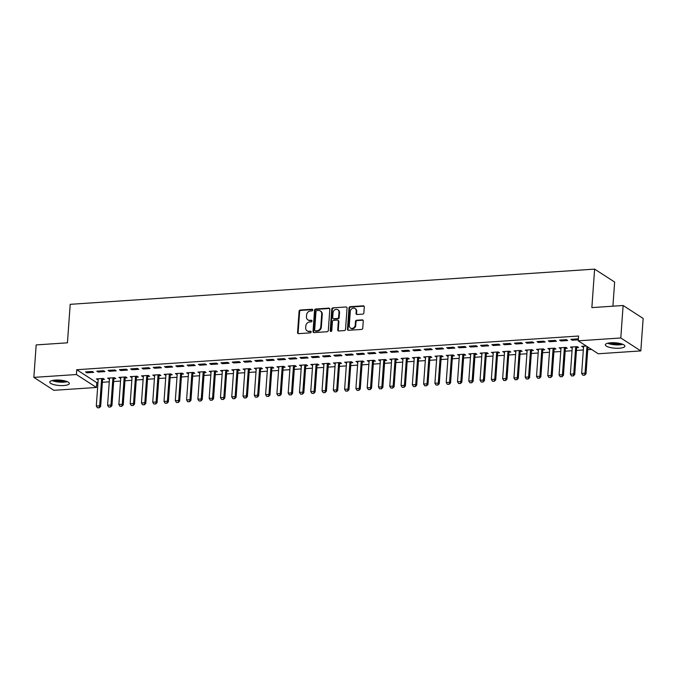 <?xml version="1.0" encoding="UTF-8"?>
<svg xmlns="http://www.w3.org/2000/svg" width="677" height="677" viewBox="0 0 677 677"><rect width="100%" height="100%" fill="white"/><g stroke="black" fill="none" stroke-linecap="round" stroke-linejoin="round"><path stroke-width="1.02" d="M312.766 310.032A0.863 0.736 -57.1 0 0 312.046 309.254L300.275 310.041A1.236 1.058 -57.1 0 0 299.082 311.302L297.558 332.551A1.236 1.058 -57.1 0 0 298.582 333.659L310.354 332.864A0.863 0.736 -57.1 0 0 310.472 331.214L308.949 331.315A3.944 3.385 -57.1 0 1 307.087 330.85A3.944 3.385 -57.1 0 1 305.674 327.778L305.801 326.001A3.944 3.385 -57.1 0 1 309.617 321.99L311.141 321.888A0.863 0.736 -57.1 0 0 311.259 320.229L309.736 320.339A3.944 3.385 -57.1 0 1 307.874 319.866A3.944 3.385 -57.1 0 1 306.461 316.794L306.588 315.025A3.944 3.385 -57.1 0 1 310.404 311.005L311.928 310.904A0.863 0.736 -57.1 0 0 312.766 310.032M312.681 309.601A0.863 0.736 -57.1 0 0 312.588 309.601L300.816 310.396A1.236 1.058 -57.1 0 0 299.623 311.648L298.1 332.898A1.236 1.058 -57.1 0 0 298.303 333.634M311.107 331.561A0.863 0.736 -57.1 0 0 311.014 331.561L308.949 331.315M311.894 320.585A0.863 0.736 -57.1 0 0 311.801 320.585L309.736 320.339M619.345 348.223A9.791 2.708 4.1 0 1 605.356 344.796A9.791 2.708 4.1 0 1 610.899 342.765A9.791 2.708 4.1 0 1 624.879 346.192A9.791 2.708 4.1 0 1 619.345 348.223M63.773 385.526A9.791 2.708 4.1 0 1 49.793 382.099A9.791 2.708 4.1 0 1 55.328 380.076A9.791 2.708 4.1 0 1 69.316 383.504A9.791 2.708 4.1 0 1 63.773 385.526M362.669 314.136A1.236 1.058 -57.1 0 0 363.862 312.884L364.285 306.918A1.236 1.058 -57.1 0 0 363.261 305.818L350.187 306.689A1.236 1.058 -57.1 0 0 348.993 307.95L347.47 329.2A1.236 1.058 -57.1 0 0 348.494 330.3L361.569 329.428A1.236 1.058 -57.1 0 0 362.762 328.167L363.278 320.966A1.236 1.058 -57.1 0 0 362.254 319.866L356.661 320.238A1.236 1.058 -57.1 0 0 355.467 321.49L355.213 325.062A3.292 2.826 -57.1 0 1 353.47 327.939A3.292 2.826 -57.1 0 1 350.458 328.032A3.292 2.826 -57.1 0 1 349.281 325.459L350.288 311.471A3.292 2.826 -57.1 0 1 352.023 308.602A3.292 2.826 -57.1 0 1 355.036 308.509A3.292 2.826 -57.1 0 1 356.212 311.073L356.051 313.409A1.236 1.058 -57.1 0 0 357.075 314.517L362.669 314.136M578.243 340.827L620.792 337.975L640.823 350.906L598.265 353.766L578.243 340.827L578.581 336.02L76.746 369.718L76.399 374.533L96.43 387.464L53.881 390.324L33.85 377.385L76.399 374.533M33.85 377.385L36.177 344.915L67.446 342.816L70.205 304.328L594.618 269.116L591.859 307.603L623.119 305.505L620.792 337.975M329.826 309.237A1.236 1.058 -57.1 0 0 328.81 308.128L315.736 309.008A1.236 1.058 -57.1 0 0 314.543 310.261L313.019 331.51A1.236 1.058 -57.1 0 0 314.043 332.619L327.118 331.738A1.236 1.058 -57.1 0 0 328.303 330.486L329.826 309.237M332.957 307.849L346.032 306.969A1.236 1.058 -57.1 0 1 347.056 308.077L345.532 329.327A1.236 1.058 -57.1 0 1 344.339 330.579L338.745 330.96A1.236 1.058 -57.1 0 1 337.721 329.851L338.339 321.236A1.236 1.058 -57.1 0 0 337.315 320.128L333.609 320.373A1.236 1.058 -57.1 0 0 332.415 321.634L331.772 330.604A0.863 0.736 -57.1 0 1 330.224 330.706L331.772 309.101A1.236 1.058 -57.1 0 1 332.957 307.849L346.032 306.969M612.913 306.19L614.64 282.047L594.618 269.116M559.6 340.091L560.954 340.971L567.724 340.514L566.37 339.642L559.6 340.091M576.745 347.623L578.547 347.504L577.193 346.632L570.423 347.089L572.243 347.927M537.022 341.606L538.376 342.486L545.146 342.029L543.792 341.157L537.022 341.606M554.175 349.146L555.969 349.019L554.624 348.147L547.845 348.604L549.673 349.442M514.444 343.129L515.798 344.001L522.576 343.544L521.222 342.672L514.444 343.129M531.597 350.661L533.4 350.534L532.046 349.662L525.276 350.119L527.095 350.957M491.874 344.644L493.228 345.515L499.998 345.058L498.644 344.187L491.874 344.644M509.019 352.175L510.822 352.048L509.468 351.177L502.698 351.634L504.517 352.48M469.296 346.159L470.65 347.03L477.42 346.573L476.066 345.702L469.296 346.159M486.45 353.69L488.252 353.572L486.898 352.692L480.12 353.149L481.948 353.995M446.718 347.673L448.072 348.545L454.851 348.096L453.497 347.216L446.718 347.673M463.872 355.205L465.674 355.087L464.32 354.206L457.55 354.663L459.37 355.51M424.149 349.188L425.503 350.06L432.273 349.611L430.919 348.731L424.149 349.188M441.294 356.72L443.096 356.601L441.742 355.73L434.972 356.178L436.8 357.024M401.571 350.703L402.925 351.583L409.695 351.126L408.349 350.246L401.571 350.703M418.724 358.235L420.527 358.116L419.173 357.244L412.403 357.693L414.222 358.539M379.002 352.218L380.356 353.098L387.126 352.641L385.772 351.769L379.002 352.218M396.147 359.749L397.949 359.631L396.595 358.759L389.825 359.216L391.644 360.054M356.424 353.732L357.778 354.613L364.548 354.156L363.194 353.284L356.424 353.732M373.577 361.273L375.38 361.146L374.026 360.274L367.247 360.731L369.075 361.569M333.846 355.256L335.2 356.127L341.978 355.67L340.624 354.799L333.846 355.256M350.999 362.787L352.802 362.66L351.448 361.789L344.678 362.246L346.497 363.084M311.276 356.771L312.63 357.642L319.4 357.185L318.046 356.314L311.276 356.771M328.421 364.302L330.224 364.184L328.87 363.304L322.1 363.761L323.919 364.607M288.698 358.285L290.052 359.157L296.822 358.7L295.468 357.828L288.698 358.285M305.852 365.817L307.654 365.698L306.3 364.818L299.522 365.275L301.35 366.122M266.12 359.8L267.474 360.672L274.253 360.223L272.899 359.343L266.12 359.8M283.274 367.332L285.076 367.213L283.722 366.342L276.952 366.79L278.772 367.636M243.551 361.315L244.905 362.187L251.675 361.738L250.321 360.858L243.551 361.315M260.696 368.847L262.498 368.728L261.144 367.856L254.374 368.305L256.202 369.151M220.973 362.83L222.327 363.71L229.097 363.253L227.751 362.381L220.973 362.83M238.126 370.361L239.929 370.243L238.575 369.371L231.805 369.828L233.624 370.666M198.403 364.344L199.757 365.225L206.527 364.768L205.173 363.896L198.403 364.344M215.548 371.876L217.351 371.758L215.997 370.886L209.227 371.343L211.046 372.181M175.825 365.868L177.179 366.739L183.949 366.282L182.595 365.411L175.825 365.868M192.979 373.399L194.781 373.272L193.427 372.401L186.649 372.858L188.477 373.696M153.247 367.383L154.601 368.254L161.38 367.797L160.026 366.926L153.247 367.383M170.401 374.914L172.203 374.787L170.849 373.916L164.079 374.373L165.899 375.21M130.678 368.897L132.032 369.769L138.802 369.312L137.448 368.44L130.678 368.897M147.823 376.429L149.625 376.31L148.271 375.43L141.501 375.887L143.321 376.734M108.1 370.412L109.454 371.284L116.224 370.827L114.87 369.955L108.1 370.412M125.253 377.944L127.056 377.825L125.702 376.945L118.924 377.402L120.751 378.248M85.53 371.927L86.876 372.799L93.654 372.35L92.3 371.47L85.53 371.927M102.676 379.458L104.478 379.34L103.124 378.468L96.354 378.917L98.173 379.763M76.746 369.718L96.777 382.657L97.97 382.573M102.388 382.277L109.259 381.82M113.668 381.523L120.548 381.058M124.957 380.762L131.837 380.296M136.246 380L143.126 379.543M147.535 379.247L154.407 378.781M158.824 378.485L165.696 378.028M170.105 377.732L176.985 377.267M181.394 376.971L188.274 376.514M192.683 376.217L199.563 375.752M203.972 375.456L210.852 374.99M215.261 374.694L222.132 374.237M226.55 373.941L233.421 373.476M237.83 373.179L244.71 372.722M249.119 372.426L255.999 371.961M260.408 371.665L267.288 371.208M271.697 370.911L278.569 370.446M282.986 370.15L289.858 369.684M294.267 369.388L301.147 368.931M305.555 368.635L312.435 368.17M316.844 367.873L323.724 367.416M328.133 367.12L335.005 366.655M339.422 366.359L346.294 365.902M350.703 365.605L357.583 365.14M361.992 364.844L368.872 364.387M373.281 364.091L380.161 363.625M384.57 363.329L391.45 362.864M395.859 362.567L402.73 362.11M407.148 361.814L414.019 361.349M418.428 361.053L425.308 360.596M429.717 360.299L436.597 359.834M441.006 359.538L447.886 359.081M452.295 358.785L459.167 358.319M463.584 358.023L470.456 357.558M474.865 357.261L481.745 356.804M486.154 356.508L493.034 356.043M497.443 355.747L504.323 355.29M508.732 354.993L515.603 354.528M520.021 354.232L526.892 353.775M531.301 353.479L538.181 353.013M542.59 352.717L549.47 352.252M553.879 351.955L560.759 351.498M565.168 351.202L572.04 350.737M576.457 350.441L583.329 349.984M587.746 349.687L591.554 349.434M113.964 378.705L115.767 378.578L114.413 377.707L107.643 378.164L109.462 379.002M96.811 371.165L98.165 372.045L104.943 371.588L103.589 370.717L96.811 371.165M136.542 377.182L138.336 377.064L136.991 376.192L130.212 376.649L132.04 377.487M119.389 369.65L120.743 370.531L127.513 370.074L126.159 369.202L119.389 369.65M159.112 375.667L160.914 375.549L159.56 374.677L152.79 375.126L154.61 375.972M141.967 368.136L143.312 369.016L150.091 368.559L148.737 367.679L141.967 368.136M181.69 374.153L183.492 374.034L182.138 373.162L175.368 373.611L177.188 374.457M164.536 366.621L165.89 367.493L172.66 367.044L171.306 366.164L164.536 366.621M204.259 372.638L206.062 372.519L204.708 371.639L197.938 372.096L199.766 372.942M187.114 365.106L188.468 365.978L195.238 365.529L193.884 364.649L187.114 365.106M226.837 371.123L228.64 371.004L227.286 370.124L220.516 370.581L222.335 371.428M209.684 363.591L211.038 364.463L217.816 364.006L216.462 363.134L209.684 363.591M249.415 369.608L251.218 369.481L249.864 368.61L243.085 369.067L244.913 369.904M232.262 362.077L233.616 362.948L240.386 362.491L239.032 361.62L232.262 362.077M271.985 368.093L273.787 367.966L272.433 367.095L265.663 367.552L267.483 368.39M254.84 360.562L256.194 361.433L262.964 360.976L261.61 360.105L254.84 360.562M294.563 366.579L296.365 366.452L295.011 365.58L288.241 366.037L290.061 366.875M277.409 359.038L278.763 359.919L285.542 359.462L284.188 358.59L277.409 359.038M317.141 365.055L318.935 364.937L317.589 364.065L310.811 364.522L312.639 365.36M299.987 357.524L301.341 358.404L308.111 357.947L306.757 357.075L299.987 357.524M339.71 363.541L341.513 363.422L340.159 362.55L333.389 362.999L335.208 363.845M322.565 356.009L323.911 356.881L330.689 356.432L329.335 355.552L322.565 356.009M362.288 362.026L364.091 361.907L362.737 361.036L355.958 361.484L357.786 362.33M345.135 354.494L346.489 355.366L353.259 354.917L351.905 354.037L345.135 354.494M384.858 360.511L386.66 360.392L385.306 359.512L378.536 359.969L380.364 360.816M367.713 352.979L369.067 353.851L375.837 353.394L374.483 352.522L367.713 352.979M407.436 358.996L409.238 358.878L407.884 357.998L401.114 358.455L402.933 359.301M390.282 351.465L391.636 352.336L398.414 351.879L397.06 351.008L390.282 351.465M430.013 357.481L431.816 357.354L430.462 356.483L423.684 356.94L425.511 357.778M412.86 349.95L414.214 350.821L420.984 350.364L419.63 349.493L412.86 349.95M452.583 355.967L454.385 355.84L453.031 354.968L446.261 355.425L448.081 356.263M435.438 348.435L436.792 349.307L443.562 348.85L442.208 347.978L435.438 348.435M475.161 354.443L476.963 354.325L475.609 353.453L468.839 353.91L470.659 354.748M458.007 346.912L459.361 347.792L466.131 347.335L464.786 346.463L458.007 346.912M497.739 352.929L499.533 352.81L498.187 351.938L491.409 352.395L493.237 353.233M480.585 345.397L481.939 346.277L488.709 345.82L487.355 344.948L480.585 345.397M520.308 351.414L522.111 351.295L520.757 350.424L513.987 350.872L515.806 351.718M503.163 343.882L504.509 344.754L511.287 344.305L509.933 343.425L503.163 343.882M542.886 349.899L544.689 349.781L543.335 348.909L536.556 349.357L538.384 350.204M525.733 342.367L527.087 343.239L533.857 342.79L532.503 341.91L525.733 342.367M565.456 348.384L567.258 348.266L565.904 347.386L559.134 347.843L560.962 348.689M548.311 340.853L549.665 341.724L556.435 341.267L555.081 340.396L548.311 340.853M586.274 346.023L581.712 346.328L583.532 347.174M578.344 339.329L577.659 338.881L570.88 339.338L572.234 340.209L578.31 339.803M623.119 305.505L643.15 318.435L640.823 350.906M96.777 382.657L96.43 387.464M97.708 379.797L97.776 378.824M86.876 372.799L86.952 371.834M108.997 379.035L109.065 378.062M98.165 372.045L98.233 371.072M120.278 378.274L120.354 377.309M109.454 371.284L109.522 370.319M131.566 377.521L131.634 376.547M120.743 370.531L120.811 369.557M142.855 376.759L142.923 375.794M132.032 369.769L132.1 368.804M154.144 376.006L154.212 375.033M143.312 369.016L143.389 368.043M165.433 375.244L165.501 374.279M154.601 368.254L154.678 367.281M176.714 374.491L176.79 373.518M165.89 367.493L165.958 366.528M188.003 373.729L188.071 372.756M177.179 366.739L177.247 365.766M199.292 372.968L199.36 372.003M188.468 365.978L188.536 365.013M210.581 372.215L210.649 371.241M199.757 365.225L199.825 364.251M221.87 371.453L221.938 370.488M211.038 364.463L211.114 363.498M233.15 370.7L233.227 369.727M222.327 363.71L222.394 362.737M244.439 369.938L244.507 368.973M233.616 362.948L233.683 361.975M255.728 369.185L255.796 368.212M244.905 362.187L244.972 361.222M267.017 368.423L267.085 367.459M256.194 361.433L256.261 360.46M278.306 367.67L278.374 366.697M267.474 360.672L267.55 359.707M289.595 366.909L289.663 365.935M278.763 359.919L278.831 358.945M300.876 366.147L300.952 365.182M290.052 359.157L290.12 358.192M312.165 365.394L312.232 364.421M301.341 358.404L301.409 357.431M323.454 364.632L323.521 363.667M312.63 357.642L312.698 356.669M334.743 363.879L334.81 362.906M323.911 356.881L323.987 355.916M346.032 363.117L346.099 362.153M335.2 356.127L335.267 355.154M357.312 362.364L357.388 361.391M346.489 355.366L346.556 354.401M368.601 361.603L368.669 360.629M357.778 354.613L357.845 353.639M379.89 360.841L379.958 359.876M369.067 353.851L369.134 352.886M391.179 360.088L391.247 359.115M380.356 353.098L380.423 352.125M402.468 359.326L402.536 358.361M391.636 352.336L391.712 351.371M413.749 358.573L413.825 357.6M402.925 351.583L402.993 350.61M425.038 357.811L425.105 356.847M414.214 350.821L414.282 349.848M436.327 357.058L436.394 356.085M425.503 350.06L425.571 349.095M447.615 356.297L447.683 355.323M436.792 349.307L436.86 348.333M458.904 355.535L458.972 354.57M448.072 348.545L448.149 347.58M470.193 354.782L470.261 353.809M459.361 347.792L459.429 346.819M481.474 354.02L481.55 353.055M470.65 347.03L470.718 346.065M492.763 353.267L492.831 352.294M481.939 346.277L482.007 345.304M504.052 352.505L504.12 351.541M493.228 345.515L493.296 344.542M515.341 351.752L515.409 350.779M504.509 344.754L504.585 343.789M526.63 350.991L526.698 350.026M515.798 344.001L515.866 343.027M537.91 350.237L537.987 349.264M527.087 343.239L527.155 342.274M549.199 349.476L549.267 348.503M538.376 342.486L538.443 341.513M560.488 348.714L560.556 347.75M549.665 341.724L549.732 340.759M571.777 347.961L571.845 346.988M560.954 340.971L561.021 339.998M583.066 347.199L583.134 346.235M572.234 340.209L572.31 339.236M307.874 319.866L308.416 320.221A3.944 3.385 -57.1 0 0 310.278 320.686M307.087 330.85L307.629 331.197A3.944 3.385 -57.1 0 0 309.491 331.662M329.631 308.5A1.236 1.058 -57.1 0 0 329.344 308.475L316.277 309.355A1.236 1.058 -57.1 0 0 315.084 310.608L313.561 331.857A1.236 1.058 -57.1 0 0 313.756 332.593M316.836 310.574A0.863 0.736 -57.1 0 0 315.998 311.454L314.661 330.105A0.863 0.736 -57.1 0 0 315.38 330.884L316.988 330.774A3.944 3.385 -57.1 0 0 320.796 326.763L321.71 314.01A3.944 3.385 -57.1 0 0 320.306 310.938A3.944 3.385 -57.1 0 0 318.435 310.472L316.836 310.574M314.966 330.782L315.507 331.129A0.863 0.736 -57.1 0 0 315.922 331.231L315.38 330.884M320.306 310.938L320.847 311.285A3.944 3.385 -57.1 0 1 322.252 314.356L321.338 327.109A3.944 3.385 -57.1 0 1 317.521 331.121L315.922 331.231M337.899 320.272L338.441 320.627A1.236 1.058 -57.1 0 1 338.881 321.583L338.263 330.198A1.236 1.058 -57.1 0 0 338.466 330.935M333.499 308.196A1.236 1.058 -57.1 0 0 332.314 309.457L330.765 331.061A0.863 0.736 -57.1 0 0 330.841 331.485M338.982 312.292A3.292 2.826 -57.1 0 0 337.806 309.719A3.292 2.826 -57.1 0 0 334.793 309.821A3.292 2.826 -57.1 0 0 333.059 312.689L332.703 317.615A1.236 1.058 -57.1 0 0 333.727 318.723L337.434 318.478A1.236 1.058 -57.1 0 0 338.627 317.217L338.982 312.292L339.524 312.639A3.292 2.826 -57.1 0 0 338.348 310.074L337.806 309.719M333.143 318.579L333.685 318.926A1.236 1.058 -57.1 0 0 334.269 319.079L333.727 318.723M339.524 312.639L339.169 317.572A1.236 1.058 -57.1 0 1 337.975 318.825L334.269 319.079M355.036 308.509L355.577 308.856A3.292 2.826 -57.1 0 1 356.754 311.428L356.593 313.756A1.236 1.058 -57.1 0 0 356.787 314.492M350.458 328.032L350.999 328.379A3.292 2.826 -57.1 0 0 354.012 328.286A3.292 2.826 -57.1 0 0 355.755 325.417L355.213 325.062M363.075 320.229A1.236 1.058 -57.1 0 0 362.796 320.213L357.202 320.585A1.236 1.058 -57.1 0 0 356.009 321.846L355.755 325.417M364.082 306.182A1.236 1.058 -57.1 0 0 363.803 306.165L350.728 307.045A1.236 1.058 -57.1 0 0 349.535 308.297L348.012 329.547A1.236 1.058 -57.1 0 0 348.215 330.283M98.072 378.807L98.165 379.196A1.252 1.075 122.9 0 1 98.19 379.552L96.295 406.014L99.68 405.785L101.575 379.323A1.252 1.075 122.9 0 1 101.652 378.959L101.804 378.553M99.13 407.672L97.437 407.782L99.291 407.774L99.68 405.785L100.653 406.412L102.549 379.958A1.252 1.075 122.9 0 1 102.633 379.585L103.039 378.468M96.295 406.014L97.437 407.782M99.291 407.774L100.653 406.412M109.361 378.045L109.454 378.435A1.252 1.075 122.9 0 1 109.479 378.798L107.584 405.252L110.969 405.024L112.864 378.57A1.252 1.075 122.9 0 1 112.941 378.198L113.093 377.791M110.419 406.911L108.718 407.021L110.579 407.012L110.969 405.024L111.942 405.658L113.838 379.196A1.252 1.075 122.9 0 1 113.914 378.832L114.32 377.715M107.584 405.252L108.718 407.021M110.579 407.012L111.942 405.658M120.65 377.284L120.734 377.673A1.252 1.075 122.9 0 1 120.768 378.037L118.864 404.499L122.258 404.271L124.153 377.808A1.252 1.075 122.9 0 1 124.23 377.444L124.373 377.038M121.699 406.149L120.007 406.268L121.868 406.259L122.258 404.271L123.231 404.897L125.127 378.443A1.252 1.075 122.9 0 1 125.203 378.071L125.609 376.954M118.864 404.499L120.007 406.268M121.868 406.259L123.231 404.897M66.431 381.329A8.471 2.344 4.1 0 1 52.958 380.364M54.685 380.127A7.845 2.166 -175.9 0 0 64.755 380.846M52.078 380.559A9.723 2.691 -175.9 0 0 67.268 381.65M621.994 344.026A8.471 2.344 4.1 0 1 608.53 343.053M610.248 342.824A7.845 2.166 -175.9 0 0 620.327 343.544M607.65 343.256A9.723 2.691 -175.9 0 0 622.832 344.339M131.939 376.53L132.023 376.92A1.252 1.075 122.9 0 1 132.049 377.284L130.153 403.737L133.538 403.509L135.442 377.055A1.252 1.075 122.9 0 1 135.518 376.683L135.662 376.277M132.988 405.396L131.296 405.506L133.149 405.498L133.538 403.509L134.52 404.144L136.415 377.681A1.252 1.075 122.9 0 1 136.492 377.317L136.898 376.2M130.153 403.737L131.296 405.506M133.149 405.498L134.52 404.144M143.219 375.769L143.312 376.158A1.252 1.075 122.9 0 1 143.338 376.522L141.442 402.984L144.827 402.756L146.723 376.294A1.252 1.075 122.9 0 1 146.807 375.93L146.951 375.523M144.277 404.634L142.585 404.753L144.438 404.744L144.827 402.756L145.8 403.382L147.704 376.92A1.252 1.075 122.9 0 1 147.781 376.556L148.187 375.439M141.442 402.984L142.585 404.753M144.438 404.744L145.8 403.382M154.508 375.016L154.601 375.405A1.252 1.075 122.9 0 1 154.627 375.76L152.731 402.223L156.116 401.994L158.012 375.54A1.252 1.075 122.9 0 1 158.096 375.168L158.24 374.762M155.566 403.881L153.874 403.991L155.727 403.983L156.116 401.994L157.089 402.629L158.985 376.167A1.252 1.075 122.9 0 1 159.07 375.794L159.476 374.677M152.731 402.223L153.874 403.991M155.727 403.983L157.089 402.629M165.797 374.254L165.89 374.643A1.252 1.075 122.9 0 1 165.916 375.007L164.02 401.469L167.405 401.241L169.301 374.779A1.252 1.075 122.9 0 1 169.377 374.406L169.529 374.009M166.855 403.12L165.154 403.238L167.016 403.23L167.405 401.241L168.378 401.867L170.274 375.405A1.252 1.075 122.9 0 1 170.35 375.041L170.756 373.924M164.02 401.469L165.154 403.238M167.016 403.23L168.378 401.867M177.086 373.501L177.171 373.89A1.252 1.075 122.9 0 1 177.205 374.246L175.309 400.708L178.694 400.479L180.59 374.017A1.252 1.075 122.9 0 1 180.666 373.653L180.818 373.247M178.136 402.366L176.443 402.476L178.305 402.468L178.694 400.479L179.667 401.106L181.563 374.652A1.252 1.075 122.9 0 1 181.639 374.279L182.045 373.162M175.309 400.708L176.443 402.476M178.305 402.468L179.667 401.106M188.375 372.739L188.46 373.129A1.252 1.075 122.9 0 1 188.485 373.492L186.59 399.946L189.975 399.726L191.879 373.264A1.252 1.075 122.9 0 1 191.955 372.892L192.099 372.494M189.425 401.605L187.732 401.715L189.585 401.706L189.975 399.726L190.956 400.352L192.852 373.89A1.252 1.075 122.9 0 1 192.928 373.526L193.334 372.409M186.59 399.946L187.732 401.715M189.585 401.706L190.956 400.352M199.656 371.986L199.749 372.367A1.252 1.075 122.9 0 1 199.774 372.731L197.879 399.193L201.264 398.965L203.159 372.502A1.252 1.075 122.9 0 1 203.244 372.138L203.388 371.732M200.714 400.843L199.021 400.962L200.874 400.953L201.264 398.965L202.237 399.591L204.141 373.137A1.252 1.075 122.9 0 1 204.217 372.765L204.623 371.648M197.879 399.193L199.021 400.962M200.874 400.953L202.237 399.591M210.945 371.224L211.038 371.614A1.252 1.075 122.9 0 1 211.063 371.978L209.168 398.431L212.553 398.203L214.448 371.749A1.252 1.075 122.9 0 1 214.533 371.377L214.677 370.971M212.003 400.09L210.31 400.2L212.163 400.192L212.553 398.203L213.526 398.838L215.421 372.375A1.252 1.075 122.9 0 1 215.506 372.012L215.912 370.894M209.168 398.431L210.31 400.2M212.163 400.192L213.526 398.838M222.234 370.463L222.327 370.852A1.252 1.075 122.9 0 1 222.352 371.216L220.457 397.678L223.842 397.45L225.737 370.988A1.252 1.075 122.9 0 1 225.813 370.624L225.966 370.217M223.292 399.328L221.599 399.447L223.452 399.438L223.842 397.45L224.815 398.076L226.71 371.614A1.252 1.075 122.9 0 1 226.795 371.25L227.193 370.133M220.457 397.678L221.599 399.447M223.452 399.438L224.815 398.076M233.523 369.71L233.616 370.099A1.252 1.075 122.9 0 1 233.641 370.454L231.746 396.917L235.131 396.688L237.026 370.234A1.252 1.075 122.9 0 1 237.102 369.862L237.255 369.456M234.572 398.575L232.88 398.685L234.741 398.677L235.131 396.688L236.104 397.323L237.999 370.861A1.252 1.075 122.9 0 1 238.076 370.488L238.482 369.371M231.746 396.917L232.88 398.685M234.741 398.677L236.104 397.323M244.812 368.948L244.896 369.337A1.252 1.075 122.9 0 1 244.93 369.701L243.026 396.163L246.42 395.935L248.315 369.473A1.252 1.075 122.9 0 1 248.391 369.109L248.535 368.703M245.861 397.814L244.169 397.932L246.022 397.924L246.42 395.935L247.393 396.561L249.288 370.099A1.252 1.075 122.9 0 1 249.364 369.735L249.771 368.618M243.026 396.163L244.169 397.932M246.022 397.924L247.393 396.561M256.101 368.195L256.185 368.584A1.252 1.075 122.9 0 1 256.211 368.94L254.315 395.402L257.7 395.173L259.596 368.711A1.252 1.075 122.9 0 1 259.68 368.347L259.824 367.941M257.15 397.06L255.457 397.171L257.311 397.162L257.7 395.173L258.682 395.808L260.577 369.346A1.252 1.075 122.9 0 1 260.653 368.973L261.06 367.856M254.315 395.402L255.457 397.171M257.311 397.162L258.682 395.808M267.381 367.433L267.474 367.823A1.252 1.075 122.9 0 1 267.5 368.186L265.604 394.64L268.989 394.42L270.885 367.958A1.252 1.075 122.9 0 1 270.969 367.586L271.113 367.188M268.439 396.299L266.746 396.409L268.6 396.4L268.989 394.42L269.962 395.046L271.858 368.584A1.252 1.075 122.9 0 1 271.942 368.22L272.349 367.103M265.604 394.64L266.746 396.409M268.6 396.4L269.962 395.046M278.67 366.68L278.763 367.069A1.252 1.075 122.9 0 1 278.789 367.425L276.893 393.887L280.278 393.659L282.174 367.196A1.252 1.075 122.9 0 1 282.25 366.832L282.402 366.426M279.728 395.537L278.035 395.656L279.889 395.647L280.278 393.659L281.251 394.285L283.147 367.831A1.252 1.075 122.9 0 1 283.231 367.459L283.629 366.342M276.893 393.887L278.035 395.656M279.889 395.647L281.251 394.285M289.959 365.918L290.052 366.308A1.252 1.075 122.9 0 1 290.078 366.672L288.182 393.125L291.567 392.897L293.463 366.443A1.252 1.075 122.9 0 1 293.539 366.071L293.691 365.665M291.008 394.784L289.316 394.894L291.178 394.886L291.567 392.897L292.54 393.532L294.436 367.069A1.252 1.075 122.9 0 1 294.512 366.706L294.918 365.588M288.182 393.125L289.316 394.894M291.178 394.886L292.54 393.532M301.248 365.157L301.333 365.546A1.252 1.075 122.9 0 1 301.367 365.91L299.462 392.372L302.856 392.144L304.752 365.682A1.252 1.075 122.9 0 1 304.828 365.318L304.972 364.911M302.297 394.022L300.605 394.141L302.458 394.132L302.856 392.144L303.829 392.77L305.725 366.316A1.252 1.075 122.9 0 1 305.801 365.944L306.207 364.827M299.462 392.372L300.605 394.141M302.458 394.132L303.829 392.77M312.537 364.404L312.622 364.793A1.252 1.075 122.9 0 1 312.647 365.148L310.751 391.611L314.136 391.382L316.041 364.928A1.252 1.075 122.9 0 1 316.117 364.556L316.261 364.15M313.586 393.269L311.894 393.379L313.747 393.371L314.136 391.382L315.118 392.017L317.014 365.555A1.252 1.075 122.9 0 1 317.09 365.182L317.496 364.074M310.751 391.611L311.894 393.379M313.747 393.371L315.118 392.017M323.818 363.642L323.911 364.031A1.252 1.075 122.9 0 1 323.936 364.395L322.04 390.857L325.425 390.629L327.321 364.167A1.252 1.075 122.9 0 1 327.406 363.803L327.55 363.397M324.875 392.508L323.183 392.626L325.036 392.618L325.425 390.629L326.399 391.255L328.294 364.793A1.252 1.075 122.9 0 1 328.379 364.429L328.785 363.312M322.04 390.857L323.183 392.626M325.036 392.618L326.399 391.255M335.107 362.889L335.2 363.278A1.252 1.075 122.9 0 1 335.225 363.634L333.329 390.096L336.714 389.867L338.61 363.405A1.252 1.075 122.9 0 1 338.695 363.041L338.838 362.635M336.164 391.755L334.472 391.865L336.325 391.856L336.714 389.867L337.688 390.502L339.583 364.04A1.252 1.075 122.9 0 1 339.668 363.667L340.074 362.55M333.329 390.096L334.472 391.865M336.325 391.856L337.688 390.502M346.396 362.127L346.489 362.517A1.252 1.075 122.9 0 1 346.514 362.88L344.618 389.334L348.003 389.114L349.899 362.652A1.252 1.075 122.9 0 1 349.975 362.28L350.127 361.882M347.453 390.993L345.752 391.111L347.614 391.094L348.003 389.114L348.977 389.74L350.872 363.278A1.252 1.075 122.9 0 1 350.948 362.914L351.355 361.797M344.618 389.334L345.752 391.111M347.614 391.094L348.977 389.74M357.684 361.374L357.769 361.763A1.252 1.075 122.9 0 1 357.803 362.119L355.907 388.581L359.292 388.353L361.188 361.89A1.252 1.075 122.9 0 1 361.264 361.526L361.416 361.12M358.734 390.24L357.041 390.35L358.903 390.341L359.292 388.353L360.266 388.979L362.161 362.525A1.252 1.075 122.9 0 1 362.237 362.153L362.644 361.036M355.907 388.581L357.041 390.35M358.903 390.341L360.266 388.979M368.973 360.613L369.058 361.002A1.252 1.075 122.9 0 1 369.083 361.366L367.188 387.819L370.573 387.591L372.477 361.137A1.252 1.075 122.9 0 1 372.553 360.765L372.697 360.359M370.023 389.478L368.33 389.588L370.184 389.58L370.573 387.591L371.555 388.226L373.45 361.763A1.252 1.075 122.9 0 1 373.526 361.4L373.932 360.282M367.188 387.819L368.33 389.588M370.184 389.58L371.555 388.226M380.254 359.859L380.347 360.24A1.252 1.075 122.9 0 1 380.372 360.604L378.477 387.066L381.862 386.838L383.757 360.376A1.252 1.075 122.9 0 1 383.842 360.012L383.986 359.605M381.312 388.716L379.619 388.835L381.473 388.826L381.862 386.838L382.835 387.464L384.739 361.01A1.252 1.075 122.9 0 1 384.815 360.638L385.221 359.521M378.477 387.066L379.619 388.835M381.473 388.826L382.835 387.464M391.543 359.098L391.636 359.487A1.252 1.075 122.9 0 1 391.661 359.851L389.766 386.305L393.151 386.076L395.046 359.622A1.252 1.075 122.9 0 1 395.131 359.25L395.275 358.844M392.601 387.963L390.908 388.073L392.762 388.065L393.151 386.076L394.124 386.711L396.02 360.249A1.252 1.075 122.9 0 1 396.104 359.885L396.51 358.768M389.766 386.305L390.908 388.073M392.762 388.065L394.124 386.711M402.832 358.336L402.925 358.725A1.252 1.075 122.9 0 1 402.95 359.089L401.055 385.551L404.44 385.323L406.335 358.861A1.252 1.075 122.9 0 1 406.412 358.497L406.564 358.091M403.89 387.202L402.197 387.32L404.051 387.312L404.44 385.323L405.413 385.949L407.309 359.487A1.252 1.075 122.9 0 1 407.393 359.123L407.791 358.006M401.055 385.551L402.197 387.32M404.051 387.312L405.413 385.949M414.121 357.583L414.214 357.972A1.252 1.075 122.9 0 1 414.239 358.328L412.344 384.79L415.729 384.561L417.624 358.108A1.252 1.075 122.9 0 1 417.701 357.735L417.853 357.329M415.17 386.449L413.478 386.559L415.339 386.55L415.729 384.561L416.702 385.196L418.598 358.734A1.252 1.075 122.9 0 1 418.674 358.361L419.08 357.244M412.344 384.79L413.478 386.559M415.339 386.55L416.702 385.196M425.41 356.821L425.494 357.211A1.252 1.075 122.9 0 1 425.528 357.574L423.624 384.037L427.018 383.808L428.913 357.346A1.252 1.075 122.9 0 1 428.99 356.974L429.133 356.576M426.459 385.687L424.767 385.805L426.62 385.797L427.018 383.808L427.991 384.434L429.887 357.972A1.252 1.075 122.9 0 1 429.963 357.608L430.369 356.491M423.624 384.037L424.767 385.805M426.62 385.797L427.991 384.434M436.699 356.068L436.783 356.457A1.252 1.075 122.9 0 1 436.809 356.813L434.913 383.275L438.298 383.047L440.194 356.584A1.252 1.075 122.9 0 1 440.278 356.22L440.422 355.814M437.748 384.934L436.056 385.044L437.909 385.035L438.298 383.047L439.271 383.673L441.176 357.219A1.252 1.075 122.9 0 1 441.252 356.847L441.658 355.73M434.913 383.275L436.056 385.044M437.909 385.035L439.271 383.673M447.979 355.307L448.072 355.696A1.252 1.075 122.9 0 1 448.098 356.06L446.202 382.513L449.587 382.293L451.483 355.831A1.252 1.075 122.9 0 1 451.567 355.459L451.711 355.061M449.037 384.172L447.345 384.282L449.198 384.274L449.587 382.293L450.56 382.92L452.456 356.457A1.252 1.075 122.9 0 1 452.541 356.094L452.947 354.976M446.202 382.513L447.345 384.282M449.198 384.274L450.56 382.92M459.268 354.553L459.361 354.934A1.252 1.075 122.9 0 1 459.387 355.298L457.491 381.76L460.876 381.532L462.772 355.07A1.252 1.075 122.9 0 1 462.848 354.706L463 354.299M460.326 383.41L458.634 383.529L460.487 383.52L460.876 381.532L461.849 382.158L463.745 355.704A1.252 1.075 122.9 0 1 463.83 355.332L464.227 354.215M457.491 381.76L458.634 383.529M460.487 383.52L461.849 382.158M470.557 353.792L470.65 354.181A1.252 1.075 122.9 0 1 470.676 354.545L468.78 380.999L472.165 380.77L474.061 354.316A1.252 1.075 122.9 0 1 474.137 353.944L474.289 353.538M471.607 382.657L469.914 382.767L471.776 382.759L472.165 380.77L473.138 381.405L475.034 354.943A1.252 1.075 122.9 0 1 475.11 354.579L475.516 353.462M468.78 380.999L469.914 382.767M471.776 382.759L473.138 381.405M481.846 353.03L481.931 353.419A1.252 1.075 122.9 0 1 481.965 353.783L480.061 380.246L483.454 380.017L485.35 353.555A1.252 1.075 122.9 0 1 485.426 353.191L485.57 352.785M482.896 381.896L481.203 382.014L483.056 382.006L483.454 380.017L484.427 380.643L486.323 354.181A1.252 1.075 122.9 0 1 486.399 353.817L486.805 352.7M480.061 380.246L481.203 382.014M483.056 382.006L484.427 380.643M493.135 352.277L493.22 352.666A1.252 1.075 122.9 0 1 493.245 353.022L491.35 379.484L494.735 379.255L496.639 352.802A1.252 1.075 122.9 0 1 496.715 352.429L496.859 352.023M494.185 381.143L492.492 381.253L494.345 381.244L494.735 379.255L495.716 379.89L497.612 353.428A1.252 1.075 122.9 0 1 497.688 353.055L498.094 351.938M491.35 379.484L492.492 381.253M494.345 381.244L495.716 379.89M504.416 351.515L504.509 351.905A1.252 1.075 122.9 0 1 504.534 352.268L502.639 378.731L506.024 378.502L507.919 352.04A1.252 1.075 122.9 0 1 508.004 351.676L508.148 351.27M505.474 380.381L503.781 380.499L505.634 380.491L506.024 378.502L506.997 379.128L508.892 352.666A1.252 1.075 122.9 0 1 508.977 352.302L509.383 351.185M502.639 378.731L503.781 380.499M505.634 380.491L506.997 379.128M515.705 350.762L515.798 351.151A1.252 1.075 122.9 0 1 515.823 351.507L513.928 377.969L517.313 377.741L519.208 351.278A1.252 1.075 122.9 0 1 519.293 350.914L519.437 350.508M516.763 379.628L515.07 379.738L516.923 379.729L517.313 377.741L518.286 378.375L520.181 351.913A1.252 1.075 122.9 0 1 520.266 351.541L520.672 350.424M513.928 377.969L515.07 379.738M516.923 379.729L518.286 378.375M526.994 350.001L527.087 350.39A1.252 1.075 122.9 0 1 527.112 350.754L525.217 377.207L528.602 376.987L530.497 350.525A1.252 1.075 122.9 0 1 530.573 350.153L530.726 349.755M528.052 378.866L526.351 378.976L528.212 378.968L528.602 376.987L529.575 377.614L531.47 351.151A1.252 1.075 122.9 0 1 531.547 350.788L531.953 349.67M525.217 377.207L526.351 378.976M528.212 378.968L529.575 377.614M538.283 349.247L538.367 349.637A1.252 1.075 122.9 0 1 538.401 349.992L536.506 376.454L539.891 376.226L541.786 349.764A1.252 1.075 122.9 0 1 541.862 349.4L542.006 348.993M539.332 378.104L537.64 378.223L539.501 378.215L539.891 376.226L540.864 376.852L542.759 350.398A1.252 1.075 122.9 0 1 542.836 350.026L543.242 348.909M536.506 376.454L537.64 378.223M539.501 378.215L540.864 376.852M549.572 348.486L549.656 348.875A1.252 1.075 122.9 0 1 549.682 349.239L547.786 375.693L551.171 375.464L553.075 349.01A1.252 1.075 122.9 0 1 553.151 348.638L553.295 348.232M550.621 377.351L548.929 377.461L550.782 377.453L551.171 375.464L552.153 376.099L554.048 349.637A1.252 1.075 122.9 0 1 554.124 349.273L554.531 348.156M547.786 375.693L548.929 377.461M550.782 377.453L552.153 376.099M560.852 347.724L560.945 348.113A1.252 1.075 122.9 0 1 560.971 348.477L559.075 374.94L562.46 374.711L564.356 348.249A1.252 1.075 122.9 0 1 564.44 347.885L564.584 347.479M561.91 376.59L560.217 376.708L562.071 376.7L562.46 374.711L563.433 375.337L565.337 348.883A1.252 1.075 122.9 0 1 565.413 348.511L565.82 347.394M559.075 374.94L560.217 376.708M562.071 376.7L563.433 375.337M572.141 346.971L572.234 347.36A1.252 1.075 122.9 0 1 572.26 347.716L570.364 374.178L573.749 373.949L575.645 347.496A1.252 1.075 122.9 0 1 575.729 347.123L575.873 346.717M573.199 375.837L571.506 375.947L573.36 375.938L573.749 373.949L574.722 374.584L576.618 348.122A1.252 1.075 122.9 0 1 576.702 347.75L577.109 346.641M570.364 374.178L571.506 375.947M573.36 375.938L574.722 374.584M583.43 346.209L583.523 346.599A1.252 1.075 122.9 0 1 583.549 346.962L581.653 373.425L585.038 373.196L586.011 373.822L587.907 347.36A1.252 1.075 122.9 0 1 587.949 347.106M584.488 375.075L582.795 375.193L584.649 375.185L585.038 373.196L586.934 346.734A1.252 1.075 122.9 0 1 586.976 346.472M581.653 373.425L582.795 375.193M584.649 375.185L586.011 373.822M312.588 309.601L312.046 309.254M311.014 331.561L310.472 331.214M311.801 320.585L311.259 320.229M298.1 332.898L297.558 332.551M299.623 311.648L299.082 311.302M300.816 310.396L300.275 310.041M313.561 331.857L313.019 331.51M315.084 310.608L314.543 310.261M316.277 309.355L315.736 309.008M329.344 308.475L328.81 308.128M317.521 331.121L316.988 330.774M321.338 327.109L320.796 326.763M322.252 314.356L321.71 314.01M338.263 330.198L337.721 329.851M338.881 321.583L338.339 321.236M330.765 331.061L330.224 330.706M332.314 309.457L331.772 309.101M337.975 318.825L337.434 318.478M339.169 317.572L338.627 317.217M356.593 313.756L356.051 313.409M356.754 311.428L356.212 311.073M356.009 321.846L355.467 321.49M357.202 320.585L356.661 320.238M362.796 320.213L362.254 319.866M348.012 329.547L347.47 329.2M349.535 308.297L348.993 307.95M350.728 307.045L350.187 306.689M363.803 306.165L363.261 305.818M102.633 379.585L101.652 378.959M102.549 379.958L101.575 379.323M113.914 378.832L112.941 378.198M113.838 379.196L112.864 378.57M125.203 378.071L124.23 377.444M125.127 378.443L124.153 377.808M136.492 377.317L135.518 376.683M136.415 377.681L135.442 377.055M147.781 376.556L146.807 375.93M147.704 376.92L146.723 376.294M159.07 375.794L158.096 375.168M158.985 376.167L158.012 375.54M170.35 375.041L169.377 374.406M170.274 375.405L169.301 374.779M181.639 374.279L180.666 373.653M181.563 374.652L180.59 374.017M192.928 373.526L191.955 372.892M192.852 373.89L191.879 373.264M204.217 372.765L203.244 372.138M204.141 373.137L203.159 372.502M215.506 372.012L214.533 371.377M215.421 372.375L214.448 371.749M226.795 371.25L225.813 370.624M226.71 371.614L225.737 370.988M238.076 370.488L237.102 369.862M237.999 370.861L237.026 370.234M249.364 369.735L248.391 369.109M249.288 370.099L248.315 369.473M260.653 368.973L259.68 368.347M260.577 369.346L259.596 368.711M271.942 368.22L270.969 367.586M271.858 368.584L270.885 367.958M283.231 367.459L282.25 366.832M283.147 367.831L282.174 367.196M294.512 366.706L293.539 366.071M294.436 367.069L293.463 366.443M305.801 365.944L304.828 365.318M305.725 366.316L304.752 365.682M317.09 365.182L316.117 364.556M317.014 365.555L316.041 364.928M328.379 364.429L327.406 363.803M328.294 364.793L327.321 364.167M339.668 363.667L338.695 363.041M339.583 364.04L338.61 363.405M350.948 362.914L349.975 362.28M350.872 363.278L349.899 362.652M362.237 362.153L361.264 361.526M362.161 362.525L361.188 361.89M373.526 361.4L372.553 360.765M373.45 361.763L372.477 361.137M384.815 360.638L383.842 360.012M384.739 361.01L383.757 360.376M396.104 359.885L395.131 359.25M396.02 360.249L395.046 359.622M407.393 359.123L406.412 358.497M407.309 359.487L406.335 358.861M418.674 358.361L417.701 357.735M418.598 358.734L417.624 358.108M429.963 357.608L428.99 356.974M429.887 357.972L428.913 357.346M441.252 356.847L440.278 356.22M441.176 357.219L440.194 356.584M452.541 356.094L451.567 355.459M452.456 356.457L451.483 355.831M463.83 355.332L462.848 354.706M463.745 355.704L462.772 355.07M475.11 354.579L474.137 353.944M475.034 354.943L474.061 354.316M486.399 353.817L485.426 353.191M486.323 354.181L485.35 353.555M497.688 353.055L496.715 352.429M497.612 353.428L496.639 352.802M508.977 352.302L508.004 351.676M508.892 352.666L507.919 352.04M520.266 351.541L519.293 350.914M520.181 351.913L519.208 351.278M531.547 350.788L530.573 350.153M531.47 351.151L530.497 350.525M542.836 350.026L541.862 349.4M542.759 350.398L541.786 349.764M554.124 349.273L553.151 348.638M554.048 349.637L553.075 349.01M565.413 348.511L564.44 347.885M565.337 348.883L564.356 348.249M576.702 347.75L575.729 347.123M576.618 348.122L575.645 347.496M587.907 347.36L586.934 346.734"/></g></svg>

